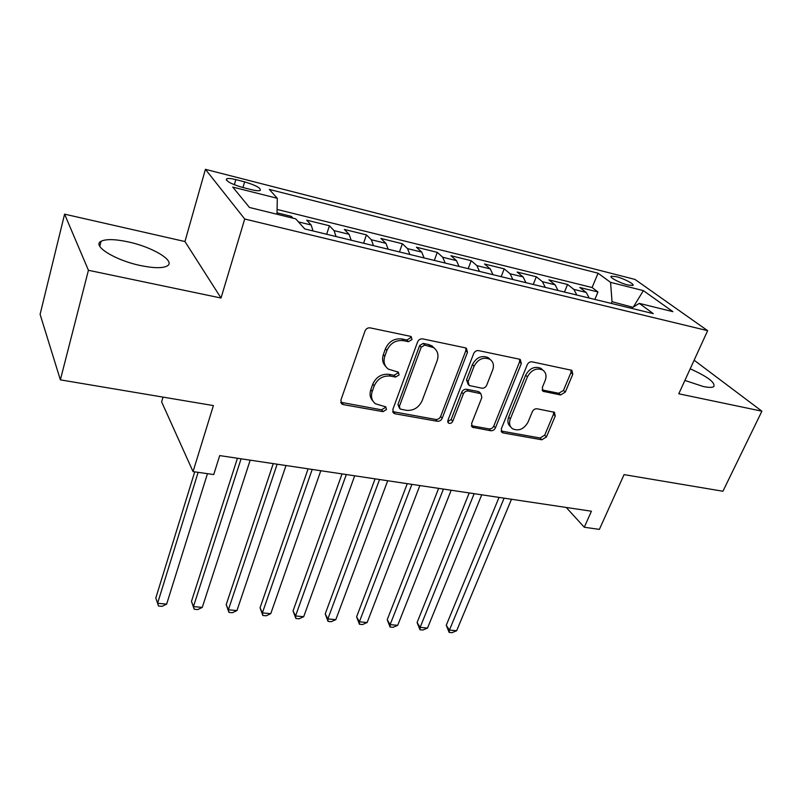 <?xml version="1.0" encoding="UTF-8"?>
<svg xmlns="http://www.w3.org/2000/svg" width="802" height="802" viewBox="0 0 802 802"><rect width="100%" height="100%" fill="white"/><g stroke="black" fill="none" stroke-linecap="round" stroke-linejoin="round"><path stroke-width="1.2" d="M411.987 339.547L411.175 336.639L410.373 336.309L370.213 327.878C367.797 327.637 366.063 328.68 365 331.015L340.87 400.208L341.903 404.018L343.356 404.629L382.975 411.647L386.484 409.531L385.792 406.885L375.436 403.767C371.697 400.729 370.624 396.649 372.208 391.516L374.223 385.882C377.572 378.704 382.985 375.446 390.464 376.088L395.556 377.07L399.095 374.935L398.343 372.158L388.328 369.12C384.328 365.993 383.155 361.712 384.81 356.268L386.875 350.514C390.293 343.176 395.757 339.888 403.296 340.639L408.408 341.702L411.987 339.547M385.692 366.404C382.634 363.226 381.852 359.276 383.356 354.534L385.411 348.79C388.81 341.472 394.263 338.193 401.782 338.945L406.895 340.008L410.464 337.863L410.584 336.359M340.76 402.293L381.562 409.812L385.05 407.697L385.211 406.584M372.84 400.9C370.053 397.852 369.381 394.123 370.795 389.702L372.8 384.088C376.138 376.93 381.541 373.672 389.01 374.323L394.083 375.296L397.612 373.171L397.762 371.867M684.888 380.429L703.184 386.484C708.607 387.627 712.126 387.677 713.75 386.644C715.615 382.674 707.765 376.729 690.191 368.82M128.26 241.903C115.147 239.106 106.075 238.896 101.062 241.272C91.558 245.653 115.247 260.429 140.741 265.592C153.713 268.229 162.505 268.359 167.117 266.003C176.25 261.322 152.901 247.106 128.26 241.903M616.297 276.68L611.274 276.209C608.698 277.101 620.026 283.126 627.866 285.001L632.818 285.462C635.324 284.52 624.056 278.565 616.297 276.68M560.588 394.965L565.3 392.098L572.798 374.243L571.886 370.334L532.057 361.832C529.932 361.622 528.317 362.604 527.225 364.77L501.3 428.88L502.132 432.519L503.225 432.95L541.811 439.787L546.453 436.95L555.265 415.987L554.433 412.278L537.069 408.779C534.994 408.619 533.41 409.581 532.338 411.667L527.997 422.213C523.927 429.19 518.784 431.386 512.558 428.779C509.571 426.474 508.829 423.205 510.323 418.965L527.415 376.86C531.375 369.872 536.468 367.587 542.693 370.003C545.992 372.399 546.824 375.897 545.2 380.469L542.302 387.506L543.185 391.336L560.588 394.965L558.783 393.261L563.475 390.394L570.944 372.589L571.114 370.023M88.431 270.284L221.021 298.023L184.951 241.532L64.591 214.154L88.431 270.284L60.371 379.857L213.392 405.581L193.051 471.616L213.723 474.563L219.698 455.596L591.425 511.225L584.287 527.245L599.375 529.39L624.076 474.624L722.933 491.245L761.9 411.185L694.131 360.208M221.021 298.023L244.72 219.006L707.635 330.665L678.783 393.792L761.9 411.185M467.476 352.329L466.393 348.258L465.36 347.837L422.674 338.885C420.358 338.655 418.664 339.677 417.581 341.953L392.83 409.491L393.792 413.251L395.125 413.802L437.28 421.271C439.486 421.431 441.12 420.448 442.163 418.303L467.476 352.329L465.832 350.654L465.892 347.998M478.624 350.624L519.395 359.176L520.328 359.547L521.32 363.537L495.456 427.837C494.393 429.912 492.809 430.885 490.694 430.734L472.458 427.245L471.586 423.566L481.842 397.511L480.899 393.682L468.228 391.025C466.032 390.835 464.398 391.827 463.335 393.993L452.739 421.341C451.646 423.255 450.233 423.827 448.498 423.065L447.867 420.479L473.661 353.622C474.744 351.396 476.398 350.404 478.624 350.624M60.371 379.857L40.1 314.344L64.591 214.154M594.863 299.427L597.971 291.978L579.816 287.497L586.212 292.419L573.871 289.402L576.849 295.056M564.468 292.048L567.555 284.469L548.899 279.878L555.104 284.8L542.423 281.692L545.29 287.387M533.26 284.459L536.307 276.77L517.14 272.038L523.135 276.961L510.102 273.763L512.849 279.507M501.18 276.67L504.197 268.85L484.508 263.998L490.283 268.911L476.879 265.622L479.496 271.397M468.218 268.66L471.195 260.71L450.945 255.718L456.488 260.63L442.704 257.242L445.18 263.066M434.323 260.429L437.25 252.339L416.428 247.206L421.722 252.099L407.536 248.63L409.872 254.485M399.456 251.958L402.343 243.738L380.91 238.445L385.942 243.337L371.336 239.748L373.511 245.653M363.587 243.237L366.414 234.876L344.349 229.432L349.101 234.304L334.053 230.615L336.068 236.55M326.645 234.264L329.421 225.753L306.705 220.149L311.146 225.001L313.051 230.956M242.364 187.377L251.277 189.633C255.748 190.726 258.725 191.006 260.199 190.465C261.181 188.169 255.988 185.302 244.62 181.864L235.838 179.618C231.287 178.495 228.229 178.194 226.685 178.746C225.623 181.021 230.846 183.899 242.364 187.377M244.72 219.006L205.422 169.332L634.994 279.427L707.635 330.665M597.971 291.978L592.107 287.527L598.051 273.191L269.332 189.412L277.302 198.305L277.001 214.254M598.051 273.191L610.573 282.364L643.374 290.635L672.888 311.657L639.284 303.387L653.259 313.622L304.76 228.941L295.717 218.856L249.472 207.477L232.73 187.066L277.302 198.305M329.421 225.753L334.053 230.615M366.414 234.876L371.336 239.748M402.343 243.738L407.536 248.63M437.25 252.339L442.704 257.242M471.195 260.71L476.879 265.622M504.197 268.85L510.102 273.763M536.307 276.77L542.423 281.692M567.555 284.469L573.871 289.402M592.107 287.527L277.091 209.432M290.915 217.673L291.327 216.36L277.031 212.831M291.327 216.36L292.951 218.174M632.908 307.296L612.026 301.702L611.294 303.427M163.017 397.11L161.633 401.882L193.051 471.616M184.951 241.532L205.422 169.332M566.252 507.465L584.287 527.245M633.349 307.026L643.374 290.635M351.176 240.219L349.101 234.304M388.178 249.211L385.942 243.337M424.118 257.943L421.722 252.099M459.025 266.424L456.488 260.63M492.949 274.665L490.283 268.911M525.932 282.685L523.135 276.961M558.012 290.474L555.104 284.8M639.284 303.387L631.294 308.289M589.229 298.063L586.212 292.419M612.026 301.702L610.573 282.364M392.689 411.627L435.747 419.446C437.952 419.606 439.576 418.624 440.619 416.489L465.832 350.654M424.739 345.091L421.19 347.226L399.406 406.363L400.088 409.01L406.253 410.333C413.491 410.885 418.784 407.687 422.133 400.719L437.15 360.669C438.935 355.106 437.752 350.765 433.601 347.637L424.739 345.091L423.185 343.396L419.647 345.532L421.19 347.226M399.406 408.158L397.952 404.539L419.647 345.532M434.514 348.309L432.027 345.953L428.479 344.499L430.052 346.183M423.185 343.396L428.479 344.499M471.406 425.722L489.05 428.92C491.165 429.07 492.749 428.108 493.801 426.022L519.566 361.862L519.676 359.246M480.087 392.82L478.182 391.496L466.604 389.271C464.418 389.08 462.784 390.073 461.721 392.228L451.165 419.526L452.739 421.341M447.686 421.561L451.165 419.526M492.679 370.013C494.243 365.391 493.33 361.832 489.952 359.326C483.385 356.69 478.102 358.995 474.082 366.243L468.137 381.592L469.12 385.491L481.812 388.188C483.987 388.368 485.611 387.386 486.684 385.231L492.679 370.013M490.273 359.547L488.258 357.642C481.711 355.015 476.438 357.311 472.438 364.539L474.082 366.243M468.248 384.559L466.513 379.857L472.438 364.539M542.132 389.942L558.783 393.261M542.784 370.053L540.899 368.329C534.683 365.912 529.601 368.198 525.661 375.166L527.415 376.86M510.663 426.844C507.856 424.519 507.175 421.301 508.638 417.19L525.661 375.166M501.11 431.025L540.077 437.992L544.708 435.155L553.48 414.233L553.681 411.947M194.726 471.857L155.799 598.041L157.593 603.294L166.646 604.127L207.457 473.671M198.134 472.338L157.593 603.294L158.515 606.021L155.799 598.041M166.646 604.127L162.124 606.342L158.515 606.021M237.432 458.253L191.467 601.39L193.442 606.583L202.264 607.395L250.194 460.158M241.091 458.804L193.442 606.583L194.204 609.259L191.467 601.39M202.264 607.395L197.723 609.58L194.204 609.259M273.241 463.616L226.204 604.638L228.369 609.791L236.951 610.573L285.983 465.521M277.131 464.188L228.369 609.791L228.971 612.417L226.204 604.638M236.951 610.573L232.4 612.728L228.971 612.417M308.098 468.829L260.059 607.806L262.384 612.908L270.755 613.68L320.8 470.724M312.189 469.441L262.384 612.908L262.845 615.495L260.059 607.806M270.755 613.68L266.184 615.796L262.845 615.495M342.033 473.902L293.051 610.903L295.537 615.956L303.697 616.698L354.695 475.797M346.314 474.543L295.537 615.956L295.858 618.492L293.051 610.903M303.697 616.698L299.116 618.783L295.858 618.492M375.075 478.854L325.221 613.911L327.868 618.923L335.817 619.645L387.707 480.739M379.536 479.516L327.868 618.923L328.058 621.41L325.221 613.911M335.817 619.645L331.226 621.7L328.058 621.41M407.256 483.666L356.599 616.848L359.386 621.811L367.146 622.522L419.857 485.551M411.897 484.358L359.386 621.811L359.446 624.267L356.599 616.848M367.146 622.522L362.544 624.547L359.446 624.267M438.634 488.358L387.216 619.715L390.133 624.638L397.702 625.329L451.185 490.243M443.426 489.08L390.133 624.638L390.083 627.044L387.216 619.715M397.702 625.329L393.1 627.314L390.083 627.044M469.21 492.939L417.09 622.512L420.138 627.385L427.526 628.066L481.721 494.814M474.152 493.681L420.138 627.385L419.967 629.76L417.09 622.512M427.526 628.066L422.915 630.021L419.967 629.76M499.034 497.4L446.253 625.249L449.421 630.071L456.639 630.733L511.496 499.265M504.117 498.162L449.421 630.071L449.15 632.407L446.253 625.249M456.639 630.733L452.027 632.668L449.15 632.407M311.146 225.001L298.424 221.883M234.334 184.751L235.838 179.618M242.946 187.528L244.62 181.864M401.782 338.945L403.296 340.639M385.411 348.79L386.875 350.514M383.356 354.534L384.81 356.268M394.083 375.296L395.556 377.07M389.01 374.323L390.464 376.088M372.8 384.088L374.223 385.882M370.795 389.702L372.208 391.516M381.562 409.812L382.975 411.647M342.023 402.784L343.356 404.629M406.895 340.008L408.408 341.702M440.619 416.489L442.163 418.303M435.747 419.446L437.28 421.271M393.682 411.967L395.125 413.802M397.952 404.539L399.406 406.363M519.566 361.862L521.32 363.537M493.801 426.022L495.456 427.837M489.05 428.92L490.694 430.734M471.997 425.892L473.601 427.707M478.182 391.496L479.827 393.251M466.604 389.271L468.228 391.025M461.721 392.228L463.335 393.993M466.513 379.857L468.137 381.592M542.342 389.993L544.127 391.707M508.638 417.19L510.323 418.965M553.48 414.233L555.265 415.987M544.708 435.155L546.453 436.95M540.077 437.992L541.811 439.787M501.561 431.145L503.225 432.95M570.944 372.589L572.798 374.243M563.475 390.394L565.3 392.098M99.779 246.294L101.062 241.272M611.024 276.81L611.274 276.209M226.314 179.999L226.685 178.746M340.82 402.504L341.903 404.018M392.82 411.997L393.792 413.251M432.027 345.953L433.601 347.637M471.636 426.303L472.458 427.245M479.255 391.937L480.899 393.682M447.887 422.353L448.498 423.065M488.258 357.642L489.952 359.326M542.473 390.644L543.185 391.336M540.899 368.329L542.693 370.003M501.37 431.676L502.132 432.519"/></g></svg>
